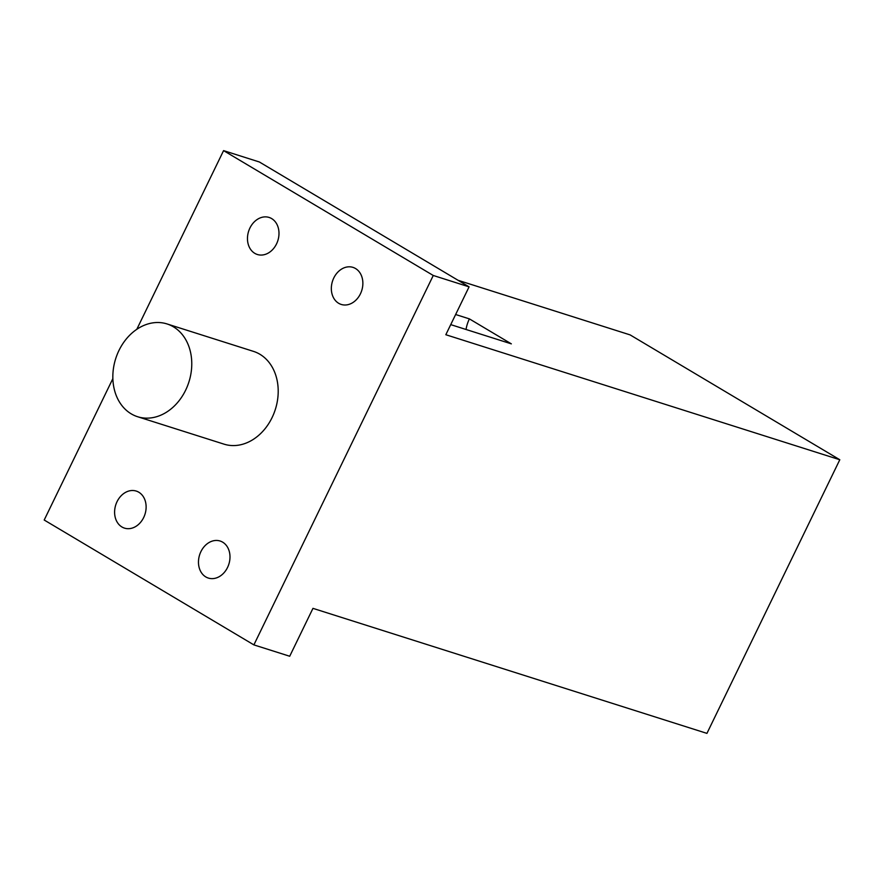 <?xml version="1.0" encoding="UTF-8"?>
<svg xmlns="http://www.w3.org/2000/svg" width="884" height="884" viewBox="0 0 884 884"><rect width="100%" height="100%" fill="white"/><g stroke="black" fill="none" stroke-linecap="round" stroke-linejoin="round"><path stroke-width="1.33" d="M450.729 324.627L511.339 343.854L469.393 318.881L455.636 314.516M222.669 542.168A19.437 15.348 -72.4 0 0 220.116 541.019A19.437 15.348 -72.4 0 0 200.204 553.229A19.437 15.348 -72.4 0 0 205.795 576.921A19.437 15.348 -72.4 0 0 208.359 578.07A19.437 15.348 -72.4 0 0 228.26 565.848A19.437 15.348 -72.4 0 0 222.669 542.168M138.799 492.222A19.437 15.348 -72.4 0 0 136.235 491.073A19.437 15.348 -72.4 0 0 116.334 503.283A19.437 15.348 -72.4 0 0 121.926 526.974A19.437 15.348 -72.4 0 0 124.478 528.124A19.437 15.348 -72.4 0 0 144.39 515.913A19.437 15.348 -72.4 0 0 138.799 492.222M271.664 218.591A19.437 15.348 -72.4 0 0 269.101 217.442A19.437 15.348 -72.4 0 0 249.2 229.652A19.437 15.348 -72.4 0 0 254.791 253.343A19.437 15.348 -72.4 0 0 257.343 254.493A19.437 15.348 -72.4 0 0 277.256 242.282A19.437 15.348 -72.4 0 0 271.664 218.591M355.545 268.537A19.437 15.348 -72.4 0 0 352.981 267.377A19.437 15.348 -72.4 0 0 333.069 279.598A19.437 15.348 -72.4 0 0 338.66 303.289A19.437 15.348 -72.4 0 0 341.224 304.439A19.437 15.348 -72.4 0 0 361.136 292.217A19.437 15.348 -72.4 0 0 355.545 268.537M131.186 413.834A48.664 38.421 -72.4 0 0 137.584 416.718A48.664 38.421 -72.4 0 0 187.43 386.131A48.664 38.421 -72.4 0 0 173.43 326.826A48.664 38.421 -72.4 0 0 167.032 323.942A48.664 38.421 -72.4 0 0 117.174 354.528A48.664 38.421 -72.4 0 0 131.186 413.834M137.584 416.718L224.006 444.144A48.664 38.421 -72.4 0 0 273.863 413.557A48.664 38.421 -72.4 0 0 259.852 354.241A48.664 38.421 -72.4 0 0 253.454 351.368L167.032 323.942M433.259 275.476L469.072 286.847L259.388 161.993L223.575 150.623L433.259 275.476L253.885 644.889L289.709 656.248L312.958 608.358L706.935 733.377L839.8 459.746L630.115 334.892L458.089 280.305M469.072 286.847L445.823 334.727L839.8 459.746M223.575 150.623L136.799 329.323M112.865 378.617L44.2 520.024L253.885 644.889M466.034 329.478A30.608 24.166 107.6 0 1 469.393 318.881"/></g></svg>

